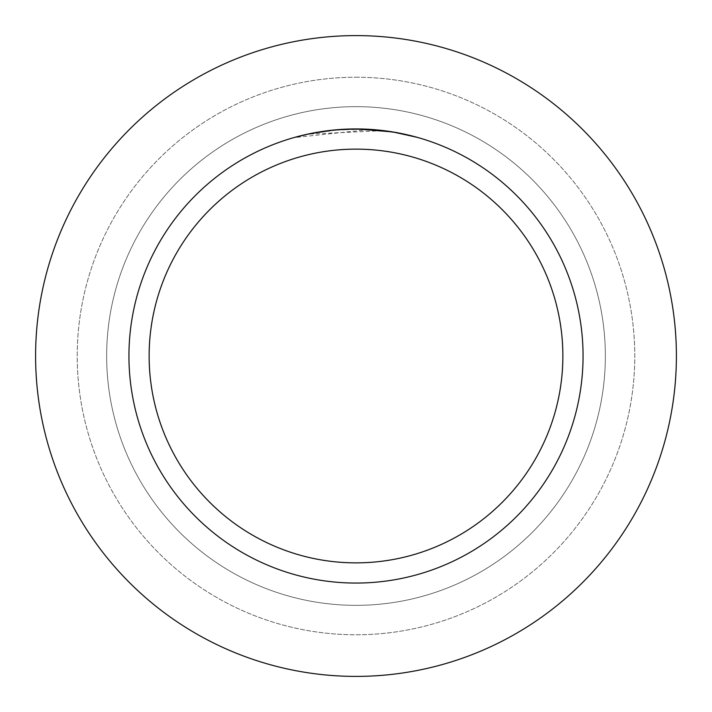 <?xml version="1.0" encoding="UTF-8"?>
<svg xmlns="http://www.w3.org/2000/svg" width="712" height="712" viewBox="0 0 712 712"><rect width="100%" height="100%" fill="white"/><g stroke="black" fill="none" stroke-linecap="round" stroke-linejoin="round"><path stroke-width="0.53" stroke-dasharray="3.56 2.67" d="M356 106.658A249.342 249.342 0 0 1 605.342 356A249.342 249.342 0 0 1 356 605.342A249.342 249.342 0 0 1 106.658 356A249.342 249.342 0 0 1 356 106.658A249.342 249.342 0 0 1 605.342 356A249.342 249.342 0 0 1 356 605.342A249.342 249.342 0 0 1 106.658 356A249.342 249.342 0 0 1 356 106.658A249.342 249.342 0 0 1 605.342 356A249.342 249.342 0 0 1 356 605.342A249.342 249.342 0 0 1 106.658 356A249.342 249.342 0 0 1 356 106.658A249.342 249.342 0 0 1 605.342 356A249.342 249.342 0 0 1 356 605.342A249.342 249.342 0 0 1 106.658 356A249.342 249.342 0 0 1 356 106.658M356 77.225A278.775 278.775 0 0 1 634.775 356A278.775 278.775 0 0 1 356 634.775A278.775 278.775 0 0 1 77.225 356A278.775 278.775 0 0 1 356 77.225A278.775 278.775 0 0 1 634.775 356A278.775 278.775 0 0 1 356 634.775A278.775 278.775 0 0 1 77.225 356A278.775 278.775 0 0 1 356 77.225M382.024 130.696L308.99 134.123A226.799 226.799 0 0 1 330.466 130.643L350.615 129.264L375.625 130.047L395.756 132.708L416.725 137.478L395.667 132.69L369.172 129.584L295.284 137.478L313.547 133.206L338.325 129.887L363.325 129.317L382.024 130.696L356 128.943A227.057 227.057 0 0 1 583.057 356A227.057 227.057 0 0 1 356 583.057A227.057 227.057 0 0 1 128.943 356A227.057 227.057 0 0 1 356 128.943L369.172 129.326L393.264 132.023M362.978 129.05L363.467 129.068M374.886 129.735L377.796 129.993M416.725 137.211L392.303 132.12M332.949 130.118L330.466 130.385A227.057 227.057 0 0 0 308.999 133.865L325.731 130.972M295.284 137.478L308.073 134.061L325.357 131.026L338.458 129.62L356 128.943M327.44 130.75L337.826 129.673M339.33 129.557L340.167 129.495M341.173 129.433L353.57 128.961M356 35.6A320.4 320.4 0 0 1 676.4 356A320.4 320.4 0 0 1 356 676.4A320.4 320.4 0 0 1 35.6 356A320.4 320.4 0 0 1 356 35.6"/><path stroke-width="1.07" d="M356 35.6A320.4 320.4 0 0 1 676.4 356A320.4 320.4 0 0 1 356 676.4A320.4 320.4 0 0 1 35.6 356A320.4 320.4 0 0 1 356 35.6A320.4 320.4 0 0 1 676.4 356A320.4 320.4 0 0 1 356 676.4A320.4 320.4 0 0 1 35.6 356A320.4 320.4 0 0 1 356 35.6M392.303 131.862L356 128.943L362.978 129.05M363.467 129.068L374.886 129.735M377.796 129.993L382.024 130.438M356 128.943A227.057 227.057 0 0 1 583.057 356A227.057 227.057 0 0 1 356 583.057A227.057 227.057 0 0 1 128.943 356A227.057 227.057 0 0 1 356 128.943L333.919 130.02L353.57 128.961M393.264 132.023L416.725 137.211M356 149.128A206.872 206.872 0 0 1 562.872 356A206.872 206.872 0 0 1 356 562.872A206.872 206.872 0 0 1 149.128 356A206.872 206.872 0 0 1 356 149.128M332.949 130.118L308.99 133.865L295.284 137.211M325.731 130.972L327.44 130.75M337.826 129.673L339.33 129.557M340.167 129.495L341.173 129.433"/></g></svg>
